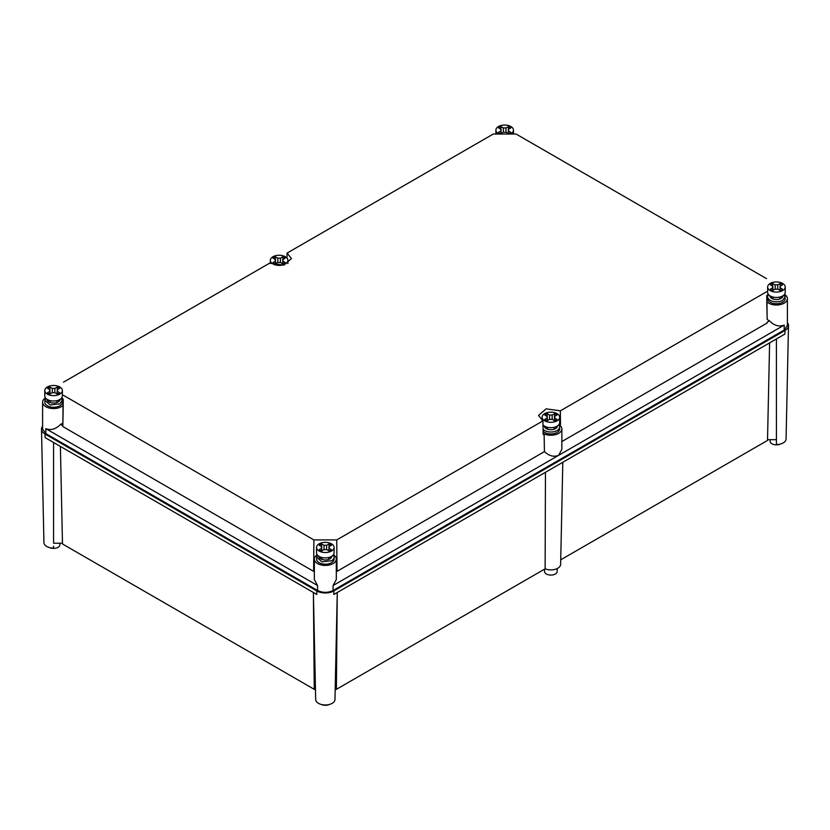 <?xml version="1.0" encoding="UTF-8"?>
<svg xmlns="http://www.w3.org/2000/svg" width="830" height="830" viewBox="0 0 830 830"><rect width="100%" height="100%" fill="white"/><g stroke="black" fill="none" stroke-linecap="round" stroke-linejoin="round"><path stroke-width="1.25" d="M42.6 426.205A12.077 6.972 0 0 0 41.5 429.193A12.077 6.972 0 0 0 45.038 434.038L316.78 590.929A12.077 6.972 0 0 0 333.868 590.929L784.962 330.485A12.077 6.972 0 0 0 788.5 325.64A12.077 6.972 0 0 0 787.4 322.652M41.5 429.193L43.928 542.581A9.649 5.571 0 0 0 46.75 546.462A9.649 5.571 0 0 0 53.577 548.091L53.577 546.161M45.038 434.038L45.09 437.586L316.842 594.477L316.78 590.929M315.67 699.472A9.649 5.571 0 0 1 315.67 699.41L313.387 592.485L315.67 699.472A9.649 5.571 0 0 0 321.687 704.566A9.649 5.571 0 0 0 332.145 703.352A9.649 5.571 0 0 0 334.978 699.472A9.649 5.571 0 0 0 334.978 699.41L337.26 592.485L334.978 699.472M333.868 590.929L333.805 594.488L784.91 334.044L784.962 330.485M788.5 325.64L786.072 439.039A9.649 5.571 0 0 1 776.424 444.538L776.413 338.951M767.532 439.672L776.424 439.672L776.424 442.618M62.468 543.214L53.577 543.225L53.577 442.494M562.813 462.269L560.634 564.327A9.763 5.634 0 0 1 555.249 569.297A9.763 5.634 0 0 1 545.134 568.82L336.389 689.336L335.196 689.336M315.452 689.336L314.259 689.336L313.398 593.263M60.393 446.426L62.489 543.972L314.259 689.336M560.727 559.814L767.511 440.429L769.607 342.873M59.895 543.214L59.895 544.76A6.318 3.642 180 0 1 58.038 547.333A6.318 3.642 180 0 1 49.634 547.603M329.271 704.494A6.318 3.642 180 0 1 321.376 704.494M336.389 689.336L337.25 593.263M545.134 568.82L545.455 472.291M780.366 444.05A6.318 3.642 180 0 1 773.685 444.496A6.318 3.642 180 0 1 770.105 441.207L770.105 439.672M557.189 568.55L557.189 571.434A6.318 3.642 180 0 1 555.343 574.007A6.318 3.642 180 0 1 548.454 574.796A6.318 3.642 180 0 1 544.563 571.434L544.563 569.152M768.341 294.37A10.977 6.339 0 0 0 766.785 295.615L766.785 301.705A10.977 6.339 0 0 0 784.184 303.147A10.977 6.339 0 0 0 787.4 298.665L787.4 325.557L784.184 330.039L333.089 590.483C327.912 592.942 322.735 592.942 317.558 590.483L45.816 433.592L42.6 429.11L42.6 402.208A10.977 6.339 0 0 0 49.375 408.07A10.977 6.339 0 0 0 61.337 406.69A10.977 6.339 0 0 0 63.215 405.248L62.831 426.558L63.132 399.085M787.4 298.665A10.977 6.339 0 0 0 784.506 294.37M766.868 295.542L767.159 319.363A10.977 6.339 0 0 0 769.472 320.868C774.255 325.661 779.163 327.072 784.184 325.101L333.089 585.544L336.306 579.548L336.306 559.098A10.977 6.339 0 0 0 333.411 554.814M317.236 554.814A10.977 6.339 0 0 0 314.342 559.098L314.342 579.548L317.558 585.544L45.816 428.654C50.848 430.614 55.745 429.203 60.528 424.421A10.977 6.339 0 0 0 61.337 423.995A10.977 6.339 180 0 0 62.841 422.916M314.342 559.098A10.977 6.339 0 0 0 321.117 564.96A10.977 6.339 0 0 0 333.089 563.58A10.977 6.339 0 0 0 336.306 559.098M45.494 397.923A10.977 6.339 0 0 0 42.6 402.208M766.785 301.705L767.159 319.363M336.741 539.925L542.924 420.893L538.525 415.436L546.15 408.848L560.323 410.84L560.509 424.421L559.534 424.981A10.977 6.339 180 0 1 561.858 428.882L561.858 449.331L558.642 455.328C553.869 457.247 549.138 456.012 544.428 451.613L337.022 571.351L336.741 539.925L313.906 539.925L313.626 571.351L314.342 571.113M336.306 571.113L337.022 571.351M767.159 322.206L769.472 320.868M767.169 323.005L561.858 441.55M313.626 571.351L62.831 426.558M60.528 424.421L62.841 425.759M63.215 405.248L63.215 399.168A10.977 6.339 0 0 0 61.659 397.923M766.505 278.621L516.094 134.045L493.259 134.045L287.076 253.088L291.475 258.545L283.85 265.133L269.677 263.131L63.495 382.174M63.495 395.35L313.906 539.925M560.323 410.84L766.505 291.807M287.076 253.088L286.993 258.078M561.858 428.882A10.977 6.339 180 0 1 558.642 433.364A10.977 6.339 180 0 1 544.117 433.883L543.142 434.443L542.924 420.893M544.428 451.613L544.117 433.883M560.509 424.421A12.357 7.128 0 0 0 559.607 423.84A12.357 7.128 0 0 0 559.43 423.736M45.64 398.11L44.789 402.208A8.788 5.073 0 0 0 50.215 406.897A8.788 5.073 0 0 0 59.791 405.797A8.788 5.073 0 0 0 62.364 402.208L61.513 398.11M44.789 400.288L50.215 404.967L59.791 403.868L62.364 400.288M60.165 399.292A6.588 3.808 180 0 1 59.252 401.181A6.588 3.808 180 0 1 58.235 401.938A6.588 3.808 180 0 1 56.928 402.529A6.588 3.808 180 0 1 50.236 402.529A6.588 3.808 180 0 1 47.901 401.181A6.588 3.808 180 0 1 46.988 399.292M57.841 400.371L59.252 401.181L59.252 399.801M49.312 400.371L47.901 401.181L47.901 399.801M57.322 391.086L56.928 393.835M49.831 391.086L50.236 393.835M50.236 400.62L50.236 402.529M56.928 400.62L56.928 402.529M57.322 387.05L54.863 388.461A3.839 2.22 0 0 0 52.29 388.461L49.831 387.05A7.138 4.119 0 0 0 48.534 387.641A7.138 4.119 0 0 0 47.507 388.388L49.956 389.81A3.839 2.22 0 0 0 49.738 390.557A3.839 2.22 0 0 0 49.956 391.304L47.507 392.714A7.138 4.119 0 0 0 49.831 394.063L52.29 392.642A3.839 2.22 0 0 0 54.863 392.642L57.322 394.063A7.138 4.119 0 0 0 58.629 393.472A7.138 4.119 0 0 0 59.656 392.714L57.197 391.304A3.839 2.22 0 0 0 57.415 390.557A3.839 2.22 0 0 0 57.197 389.81L59.656 388.388A7.138 4.119 0 0 0 57.322 387.05L57.322 389.737M57.197 393.991L57.197 389.81M54.863 392.642L54.863 388.461M52.29 392.642L52.29 388.461M49.831 387.05L49.831 389.737M49.956 393.991L49.956 389.81M44.789 390.557L44.789 395.931A8.788 5.073 0 0 0 47.362 399.521A8.788 5.073 0 0 0 56.938 400.62A8.788 5.073 0 0 0 62.364 395.931L62.364 390.557A8.788 5.073 0 0 0 59.791 386.967A8.788 5.073 0 0 0 50.215 385.867A8.788 5.073 0 0 0 44.789 390.557A8.788 5.073 0 0 0 47.362 394.136A8.788 5.073 0 0 0 56.938 395.236A8.788 5.073 0 0 0 62.364 390.557M543.09 431.227A8.788 5.073 0 0 0 557.086 432.471A8.788 5.073 0 0 0 559.659 428.882L559.659 426.962A8.788 5.073 0 0 0 558.808 424.784M543.059 429.276A8.788 5.073 0 0 0 557.086 430.542A8.788 5.073 0 0 0 559.659 426.962M557.459 425.956A6.588 3.808 180 0 1 556.546 427.855A6.588 3.808 180 0 1 555.529 428.612A6.588 3.808 180 0 1 554.222 429.203A6.588 3.808 180 0 1 547.53 429.203A6.588 3.808 180 0 1 545.196 427.855A6.588 3.808 180 0 1 544.283 425.956M555.135 427.035L556.546 427.855L556.546 426.475M546.607 427.035L545.196 427.855L545.196 426.475M554.616 417.749L554.222 420.499M547.126 417.749L547.53 420.499M547.53 427.294L547.53 429.203M554.222 427.294L554.222 429.203M554.616 413.714L552.168 415.135A3.839 2.22 0 0 0 549.585 415.135L547.126 413.714A7.138 4.119 0 0 0 545.829 414.315A7.138 4.119 0 0 0 544.802 415.062L547.25 416.484A3.839 2.22 0 0 0 547.032 417.231A3.839 2.22 0 0 0 547.25 417.967L544.802 419.389A7.138 4.119 0 0 0 547.126 420.737L549.585 419.316A3.839 2.22 0 0 0 552.168 419.316L554.616 420.737A7.138 4.119 0 0 0 555.924 420.136A7.138 4.119 0 0 0 556.951 419.389L554.492 417.967A3.839 2.22 0 0 0 554.72 417.231A3.839 2.22 0 0 0 554.492 416.484L556.951 415.062A7.138 4.119 0 0 0 554.616 413.714L554.616 416.411M554.492 420.665L554.492 416.484M552.168 419.316L552.168 415.135M549.585 419.316L549.585 415.135M547.126 413.714L547.126 416.411M547.25 420.665L547.25 416.484M542.986 424.836A8.788 5.073 0 0 0 544.667 426.195A8.788 5.073 0 0 0 554.233 427.294A8.788 5.073 0 0 0 559.659 422.605L559.659 417.231A8.788 5.073 0 0 0 557.086 413.641A8.788 5.073 0 0 0 547.51 412.541A8.788 5.073 0 0 0 542.094 417.231A8.788 5.073 0 0 0 544.667 420.81A8.788 5.073 0 0 0 554.233 421.91A8.788 5.073 0 0 0 559.659 417.231M317.392 555L316.541 559.098A8.788 5.073 0 0 0 321.957 563.788A8.788 5.073 0 0 0 331.533 562.688A8.788 5.073 0 0 0 334.106 559.098L334.106 557.179A8.788 5.073 0 0 0 333.255 555M316.541 557.179L321.957 561.858L331.533 560.758A8.788 5.073 0 0 0 334.106 557.179M331.907 556.183A6.588 3.808 180 0 1 331.004 558.071A6.588 3.808 180 0 1 329.987 558.829A6.588 3.808 180 0 1 328.67 559.42A6.588 3.808 180 0 1 321.978 559.42A6.588 3.808 180 0 1 319.643 558.071A6.588 3.808 180 0 1 318.741 556.183M329.583 557.262L331.004 558.071L331.004 556.691M321.065 557.262L319.643 558.071L319.643 556.691M329.074 547.976L328.67 550.726M321.573 547.976L321.978 550.726M321.978 557.511L321.978 559.42M328.67 557.511L328.67 559.42M329.074 543.941L326.615 545.351A3.839 2.22 0 0 0 324.032 545.351L321.573 543.941A7.138 4.119 0 0 0 320.276 544.532A7.138 4.119 0 0 0 319.249 545.279L321.708 546.7A3.839 2.22 0 0 0 321.48 547.447A3.839 2.22 0 0 0 321.708 548.194L319.249 549.605A7.138 4.119 0 0 0 321.573 550.954L324.032 549.533A3.839 2.22 0 0 0 326.615 549.533L329.074 550.954A7.138 4.119 0 0 0 330.371 550.363A7.138 4.119 0 0 0 331.398 549.605L328.939 548.194A3.839 2.22 0 0 0 329.168 547.447A3.839 2.22 0 0 0 328.939 546.7L331.398 545.279A7.138 4.119 0 0 0 329.074 543.941L329.074 546.628M328.939 550.881L328.939 546.7M326.615 549.533L326.615 545.351M324.032 549.533L324.032 545.351M321.573 543.941L321.573 546.628M321.708 550.881L321.708 546.7M316.541 547.447L316.541 552.822A8.788 5.073 0 0 0 319.114 556.411A8.788 5.073 0 0 0 328.69 557.511A8.788 5.073 0 0 0 334.106 552.822L334.106 547.447A8.788 5.073 0 0 0 331.533 543.858A8.788 5.073 0 0 0 321.957 542.758A8.788 5.073 0 0 0 316.541 547.447A8.788 5.073 0 0 0 319.114 551.027A8.788 5.073 0 0 0 328.69 552.126A8.788 5.073 0 0 0 334.106 547.447M508.427 130.642L508.022 133.391M500.926 130.642L501.33 133.391M508.427 126.606L505.968 128.028A3.839 2.22 0 0 0 503.385 128.028L500.926 126.606A7.138 4.119 0 0 0 499.629 127.198A7.138 4.119 0 0 0 498.602 127.955L501.061 129.366A3.839 2.22 0 0 0 500.832 130.113A3.839 2.22 0 0 0 501.061 130.86L498.602 132.281A7.138 4.119 0 0 0 500.926 133.62L503.385 132.209A3.839 2.22 0 0 0 505.968 132.209L508.427 133.62A7.138 4.119 0 0 0 509.724 133.028A7.138 4.119 0 0 0 510.751 132.281L508.292 130.86A3.839 2.22 0 0 0 508.52 130.113A3.839 2.22 0 0 0 508.292 129.366L510.751 127.955A7.138 4.119 0 0 0 508.427 126.606L508.427 129.293M508.292 133.547L508.292 129.366M505.968 132.209L505.968 128.028M503.385 132.209L503.385 128.028M500.926 126.606L500.926 129.293M501.061 133.547L501.061 129.366M510.222 134.045A8.788 5.073 0 0 0 513.459 130.113A8.788 5.073 0 0 0 510.886 126.534A8.788 5.073 0 0 0 501.31 125.434A8.788 5.073 0 0 0 495.894 130.113A8.788 5.073 0 0 0 498.467 133.703A8.788 5.073 0 0 0 499.131 134.045M768.487 294.557A8.788 5.073 0 0 0 767.636 296.735L767.636 298.665A8.788 5.073 0 0 0 773.062 303.344A8.788 5.073 0 0 0 782.638 302.245A8.788 5.073 0 0 0 785.211 298.665L784.36 294.557M767.636 296.735A8.788 5.073 0 0 0 773.062 301.425A8.788 5.073 0 0 0 782.638 300.325L785.211 296.735M783.012 295.739A6.588 3.808 180 0 1 782.099 297.638A6.588 3.808 180 0 1 781.082 298.395A6.588 3.808 180 0 1 779.764 298.976A6.588 3.808 180 0 1 773.072 298.976A6.588 3.808 180 0 1 770.748 297.638A6.588 3.808 180 0 1 769.835 295.739M780.688 296.818L782.099 297.638L782.099 296.258M772.159 296.818L770.748 297.638L770.748 296.258M780.169 287.533L779.764 290.282M772.678 287.533L773.072 290.282M773.072 297.078L773.072 298.976M779.764 297.078L779.764 298.976M780.169 283.497L777.71 284.918A3.839 2.22 0 0 0 775.137 284.918L772.678 283.497A7.138 4.119 0 0 0 771.371 284.088A7.138 4.119 0 0 0 770.344 284.846L772.803 286.257A3.839 2.22 0 0 0 772.585 287.004A3.839 2.22 0 0 0 772.803 287.751L770.344 289.172A7.138 4.119 0 0 0 772.678 290.51L775.137 289.099A3.839 2.22 0 0 0 777.71 289.099L780.169 290.51A7.138 4.119 0 0 0 781.466 289.919A7.138 4.119 0 0 0 782.493 289.172L780.044 287.751A3.839 2.22 0 0 0 780.262 287.004A3.839 2.22 0 0 0 780.044 286.257L782.493 284.846A7.138 4.119 0 0 0 780.169 283.497L780.169 286.184M780.044 290.438L780.044 286.257M777.71 289.099L777.71 284.918M775.137 289.099L775.137 284.918M772.678 283.497L772.678 286.184M772.803 290.438L772.803 286.257M767.636 287.004L767.636 292.388A8.788 5.073 0 0 0 770.209 295.968A8.788 5.073 0 0 0 779.785 297.067A8.788 5.073 0 0 0 785.211 292.388L785.211 287.004A8.788 5.073 0 0 0 782.638 283.424A8.788 5.073 0 0 0 773.062 282.325A8.788 5.073 0 0 0 767.636 287.004A8.788 5.073 0 0 0 770.209 290.593A8.788 5.073 0 0 0 779.785 291.693A8.788 5.073 0 0 0 785.211 287.004M282.874 260.859L282.47 263.608M275.384 260.859L275.778 263.608M282.874 256.823L280.416 258.244A3.839 2.22 0 0 0 277.832 258.244L275.384 256.823A7.138 4.119 0 0 0 274.076 257.425A7.138 4.119 0 0 0 273.049 258.172L275.508 259.593A3.839 2.22 0 0 0 275.28 260.329A3.839 2.22 0 0 0 275.508 261.077L273.049 262.498A7.138 4.119 0 0 0 275.384 263.847L277.832 262.425A3.839 2.22 0 0 0 280.416 262.425L282.874 263.847A7.138 4.119 0 0 0 284.171 263.245A7.138 4.119 0 0 0 285.198 262.498L282.75 261.077A3.839 2.22 0 0 0 282.968 260.329A3.839 2.22 0 0 0 282.75 259.593L285.198 258.172A7.138 4.119 0 0 0 282.874 256.823L282.874 259.52M282.75 263.774L282.75 259.593M280.416 262.425L280.416 258.244M277.832 262.425L277.832 258.244M275.384 256.823L275.384 259.52M275.508 263.774L275.508 259.593M272.914 263.919A8.788 5.073 0 0 0 282.49 265.019A8.788 5.073 0 0 0 287.906 260.329A8.788 5.073 0 0 0 285.333 256.75A8.788 5.073 0 0 0 275.768 255.65A8.788 5.073 0 0 0 270.341 260.329A8.788 5.073 0 0 0 272.914 263.919M784.184 330.039L784.184 325.101M333.089 590.483L333.089 585.544M317.558 590.483L317.558 585.544M45.816 433.592L45.816 428.654M542.094 420.447L542.094 417.231M513.459 134.045L513.459 130.113M495.894 134.045L495.894 130.113M287.906 263.556L287.906 260.329M270.341 263.556L270.341 260.329"/></g></svg>
